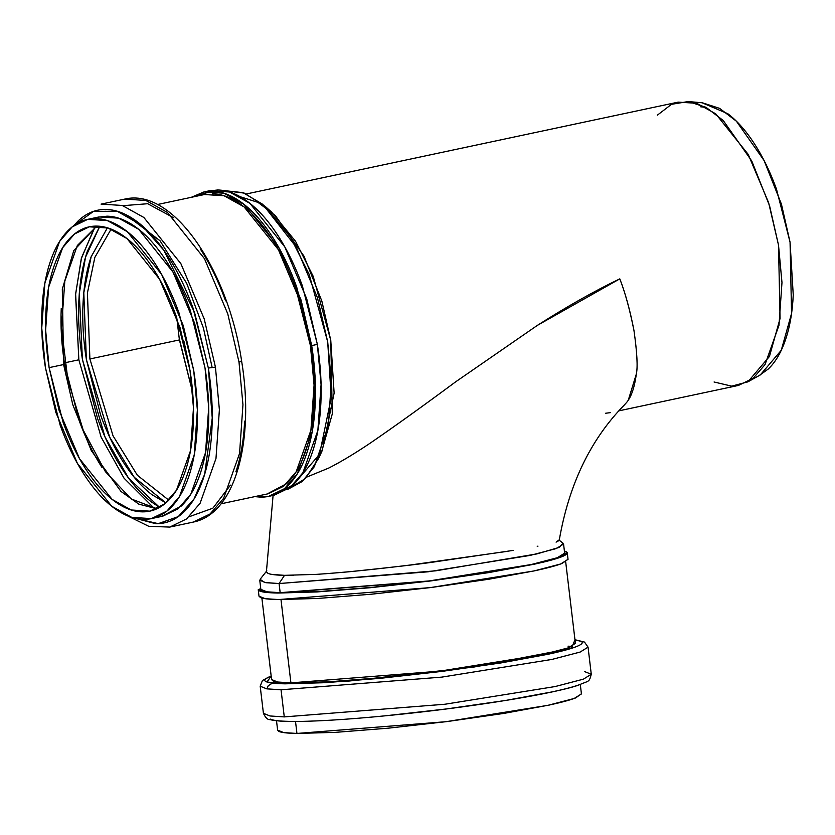 <?xml version="1.0" encoding="UTF-8"?>
<svg xmlns="http://www.w3.org/2000/svg" width="835" height="835" viewBox="0 0 835 835"><rect width="100%" height="100%" fill="white"/><g stroke="black" fill="none" stroke-linecap="round" stroke-linejoin="round"><path stroke-width="1.25" d="M261.877 598.037L271.594 679.565L277.679 682.018L290.914 682.873L439.878 671.142L541.925 654.744L568.113 647.908L575.398 643.357L565.681 561.83M575.378 643.201L569.679 647.323C564.199 649.463 555.223 651.874 542.74 654.577L497.65 662.875L441.266 670.964L382.18 677.602L329.387 681.788L290.914 682.873L280.988 599.593L290.914 682.873C281.082 682.686 274.986 681.965 272.627 680.702L271.573 679.377M221.056 503.797L268.087 493.788L283.639 486.262L296.185 471.775L310.912 430.234L314.075 385.092L310.422 345.575L299.995 300.84L278.42 249.748L244.091 206.892L224.051 195.755L204.45 194.524L157.408 204.533M293.68 575.325L284.516 575.336L279.078 583.55L265.843 582.694L259.758 580.241L260.844 589.364L266.929 591.817L280.163 592.673L429.127 580.941L531.175 564.543L557.362 557.707L564.648 553.156L563.562 544.034L556.277 548.574L530.089 555.421L428.031 571.808L279.078 583.55L280.163 592.673L279.078 583.55L435.682 570.827L536.926 553.908L559.481 547.311L563.02 543.209L558.949 540.026L556.089 542.134L559.199 540.475C568.802 484.655 590.47 439.534 624.215 405.111L625.843 403.305C630.926 397.982 634.412 388.244 636.312 374.08C637.888 367.212 637.105 352.673 633.963 330.462C629.726 309.284 625.008 292.083 619.8 278.859C625.436 293.429 630.154 310.641 633.963 330.493M618.777 410.872L738.443 385.426L753.16 378.297L765.037 364.582L778.992 325.253L781.977 282.522L778.512 245.114L768.649 202.769L748.223 154.402L715.731 113.831L696.755 103.289L678.197 102.131L246.335 193.97M240.25 196.747L257.994 202.373L275.32 215.545L303.95 256.094L321.851 301.101L330.764 340.325L332.288 413.92L321.6 451.912L299.89 477.202M636.301 374.132L628.421 399.756M610.521 412.626L605.573 413.252M306.758 477.067L328.739 468.059C340.711 461.995 354.677 453.593 370.646 442.853C394.517 426.487 422.823 406.165 455.576 381.887L537.312 325.41C566.881 306.57 594.384 291.06 619.8 278.859L537.312 325.41L455.576 381.887C423.616 405.57 395.31 425.892 370.646 442.853C354.76 453.53 340.795 461.932 328.739 468.059M179.4 339.073L192.666 392.513L179.4 339.073M287.146 489.686L302.228 481.503L314.325 466.692L328.416 425.328L331.338 380.844L327.696 341.891L317.457 297.751L296.373 247.275L262.764 204.345L243.006 192.645L223.519 190.526L244.248 193.104L265.144 206.37L290.486 237.265L309.148 274.318L327.696 341.891L331.245 397.658L318.709 458.269L305.276 478.643L287.146 489.686M759.182 375.562L768.221 369.06C775.454 362.202 781.247 352.36 785.578 339.521C789.92 326.683 792.478 311.831 793.25 294.974L790.056 242.181L776.498 189.19C770.361 172.198 763.065 157.157 754.621 144.079C746.177 131.001 737.232 120.877 727.776 113.696L702.068 102.778M700.68 106.807L706.045 107.329M318.709 458.269L322.258 450.493L334.125 393.118L330.764 340.325L313.208 276.354L295.538 241.273L271.552 212.038L265.144 206.37M657.333 115.178L671.507 104.323L688.249 101.546L705.972 107.287L723.246 120.511L751.782 161.04L769.62 205.963L778.512 245.114L780.057 318.542L769.442 356.482L747.857 381.866L731.669 386.146L714.071 381.992M747.857 381.866L760.299 374.936L781.257 350.303L791.559 313.459L790.056 242.181L781.435 204.178L764.109 160.571L736.407 121.221L719.634 108.383L702.433 102.809L688.249 101.546M244.613 421.122C243.737 440.295 240.824 457.173 235.898 471.775M200.703 249.571C210.305 264.445 218.593 281.541 225.575 300.861M73.678 225.721L78.25 220.847C86.475 213.061 95.733 209.261 106.003 209.449C116.274 209.648 126.784 213.823 137.545 221.974C148.296 230.126 158.473 241.639 168.075 256.512C177.667 271.385 185.954 288.482 192.937 307.802L208.353 368.047C211.652 388.88 212.862 408.879 211.986 428.052C211.098 447.226 208.197 464.114 203.26 478.705C198.333 493.308 191.747 504.497 183.523 512.293C175.298 520.08 166.05 523.879 155.769 523.691L135.917 518.504M161.698 516.416L181.268 506.052C189.148 498.589 195.442 487.88 200.16 473.904C204.878 459.939 207.665 443.771 208.51 425.422C209.355 407.073 208.197 387.92 205.034 367.984L190.276 310.317C183.596 291.822 175.663 275.466 166.478 261.23C157.293 246.993 147.555 235.971 137.253 228.174C126.962 220.367 116.9 216.369 107.068 216.181L97.862 217.194M73.72 225.701L93.468 211.391L117.213 211.245L141.72 225.346L163.827 250.218L194.503 312.259L208.353 368.047L215.44 367.129L219.386 409.776L215.983 458.488L200.076 503.328L186.539 518.952L169.755 527.083L186.539 518.952L200.076 503.328L215.983 458.488L219.386 409.776L215.44 367.129L204.199 318.855L180.913 263.724L143.86 217.465L122.234 205.452L101.077 204.126L122.234 205.452L143.86 217.465L180.913 263.724L204.199 318.855L215.44 367.129L208.353 368.047L212.247 418.022L204.679 474.249L194.033 498.996L178.262 516.614L158.232 523.649L136.001 518.525M127.598 515.884L148.755 526.311L169.755 527.083L193.323 522.073L210.107 513.942L223.644 498.318L239.551 453.478L242.954 404.766L239.008 362.119L227.767 313.845L204.481 258.704L167.438 212.455L145.801 200.431L124.645 199.116L145.801 200.431L167.438 212.455L204.481 258.704L227.767 313.845L239.008 362.119L242.954 404.766L239.551 453.478L223.644 498.318L210.107 513.942L193.323 522.073C235.387 513.89 254.706 440.494 241.659 361.242L240.991 361.106M45.403 367.567L60.162 425.224C66.842 443.719 74.774 460.085 83.97 474.322C93.155 488.558 102.893 499.57 113.184 507.377C123.476 515.185 133.537 519.182 143.38 519.37C153.212 519.558 162.063 515.915 169.943 508.463C177.813 501 184.107 490.281 188.835 476.315C193.553 462.35 196.329 446.182 197.175 427.833C198.02 409.484 196.862 390.331 193.71 370.385L178.951 312.728C172.271 294.233 164.328 277.867 155.143 263.641C145.958 249.404 136.22 238.382 125.928 230.575C115.637 222.778 105.575 218.78 95.733 218.593C85.901 218.405 77.05 222.037 69.169 229.5C61.299 236.963 54.995 247.671 50.277 261.647C45.56 275.613 42.783 291.77 41.938 310.129C41.092 328.479 42.251 347.621 45.403 367.567L41.75 328.04L44.902 282.908L59.64 241.367L72.186 226.88L87.738 219.344L107.339 220.576L127.379 231.712L161.708 274.569L183.293 325.66L193.71 370.385L197.363 409.912L194.211 455.044L179.473 496.595L166.927 511.083L151.375 518.608L131.773 517.387L111.733 506.25L77.404 463.394L55.82 412.292L45.403 367.567M49.108 367.64C46.102 348.696 45.006 330.503 45.81 313.062C46.614 295.621 49.255 280.268 53.743 267.002C58.22 253.725 64.201 243.549 71.685 236.462C79.168 229.374 87.581 225.92 96.923 226.097C106.264 226.275 115.825 230.074 125.605 237.484C135.385 244.905 144.643 255.374 153.369 268.891C162.094 282.418 169.641 297.97 175.987 315.536L190.004 370.322C193.01 389.267 194.106 407.459 193.302 424.9C192.499 442.331 189.858 457.684 185.37 470.961C180.892 484.227 174.901 494.414 167.428 501.501C159.944 508.578 151.532 512.032 142.19 511.855C132.849 511.678 123.288 507.889 113.508 500.468C103.728 493.057 94.47 482.588 85.744 469.061C77.018 455.545 69.472 439.993 63.126 422.416L49.108 367.64L45.633 330.086L48.628 287.209L62.635 247.734L74.555 233.967L89.324 226.817L107.945 227.976L126.993 238.559L159.61 279.276L180.109 327.821L190.004 370.322L193.48 407.866L190.484 450.754L176.477 490.228L164.558 503.985L149.789 511.145L131.168 509.976L112.12 499.403L79.502 458.676L59.003 410.131L49.108 367.64L63.606 364.551L72.781 404.672L91.339 450.67L121.002 491.45L138.808 504.131L156.865 508.776L138.808 504.131L121.002 491.45L91.339 450.67L72.781 404.672L63.606 364.551L62.312 289.098L73.793 250.573L96.756 226.097L73.793 250.573L62.312 289.098L63.606 364.551L49.108 367.64M152.586 518.358L162.71 516.197L178.252 508.672L190.808 494.184L205.535 452.643L208.698 407.501L205.034 367.984L194.618 323.249L173.043 272.158L138.714 229.301L118.674 218.165L99.062 216.933L87.738 219.344M239.008 362.119L241.659 361.252L239.008 362.119M173.586 217.747L147.68 203.719L122.964 205.681M189.117 516.75L212.873 508.191L230.439 485.135M267.357 573.06L266.417 571.735L268.108 573.436C270.822 574.543 276.312 575.179 284.558 575.336L316.653 574.355C342.173 572.664 373.287 569.564 410.006 565.044L506.772 551.434M537.218 546.299L537.959 546.153M513.358 550.38L435.296 561.788C421.31 563.959 392.408 567.309 348.581 571.818L325.191 573.77M266.824 570.816L260.092 579.313L264.58 582.486L279.078 583.55L284.516 575.336L271.636 574.376M271.177 676.079L270.77 676.246C265.05 678.479 263.422 680.254 265.885 681.569C268.338 682.884 274.705 683.635 284.986 683.834L325.17 682.696L380.332 678.323L442.059 671.382L500.969 662.938L548.073 654.264C561.12 651.446 570.493 648.92 576.223 646.687C581.943 644.453 583.571 642.679 581.118 641.364L574.981 639.871L571.349 648.378L473.748 667.092L348.633 681.099L284.986 683.834L266.981 682.028L271.177 676.079M270.352 719.112C272.815 720.428 279.182 721.179 289.453 721.377M384.81 715.866L446.537 708.925L505.436 700.481L552.551 691.808C565.587 688.99 574.971 686.464 580.69 684.23M584.594 671.591L591.274 674.252C588.936 682.967 589.312 680.233 578.123 685.295C552.54 693.906 476.524 706.191 406.635 713.643C360.501 718.57 323.792 721.179 296.529 721.471C283.931 721.607 275.049 720.97 269.914 719.582C267.691 719.874 265.53 717.797 263.422 713.33L269.987 715.971L284.276 716.9L281.04 689.783L266.751 688.854L260.186 686.213L266.751 688.854L281.04 689.783L441.788 677.122L551.925 659.431L580.189 652.041L588.049 647.135L580.189 652.041L551.925 659.431L441.788 677.122L281.04 689.783L284.276 716.9L445.024 704.229L555.15 686.547L583.414 679.158L591.274 674.252L583.414 679.158L555.15 686.547L445.024 704.229L284.276 716.9L269.987 715.971L263.422 713.33L260.186 686.213L262.461 680.462L271.156 675.922M581.41 693.77L575.712 697.893C570.232 700.033 561.245 702.454 548.772 705.147L503.672 713.445L447.299 721.534L388.212 728.183L335.409 732.358L296.947 733.454C287.115 733.266 281.019 732.545 278.66 731.283L277.596 729.947M276.5 720.762L277.627 730.145L283.702 732.587L296.947 733.454L445.9 721.711L547.948 705.324L574.146 698.477L581.431 693.937L580.304 684.543M296.947 733.454L295.517 721.471L296.947 733.454M189.618 367.943L183.982 341.411L189.639 368.078M176.749 317.686L179.41 339.928L192.676 392.565L179.41 339.928L89.898 358.966L87.424 292.949L94.856 257.368L111.128 229.114L94.856 257.368L87.424 292.949L89.898 358.966L113.028 435.807L137.357 475.251L168.774 500.165L137.357 475.251L113.028 435.807L89.898 358.966L179.41 339.928L176.728 317.634M159.589 507.398L151.584 502.044C141.073 494.08 131.137 482.828 121.753 468.299C112.381 453.781 104.281 437.07 97.465 418.199L82.394 359.342C79.179 338.989 77.989 319.45 78.855 300.715C79.722 281.99 82.561 265.488 87.372 251.231L99.793 226.275M107.402 227.809L91.067 256.961C86.506 270.477 83.813 286.102 82.999 303.856C82.185 321.611 83.302 340.127 86.36 359.426L100.628 415.193C107.099 433.083 114.771 448.917 123.653 462.684C132.546 476.451 141.96 487.108 151.918 494.664L165.883 502.889L134.184 477.213L109.677 437.175L86.36 359.426L83.792 292.699L91.172 256.679L107.412 227.809M61.247 308.48C60.423 326.234 61.539 344.761 64.598 364.05L78.876 419.817C85.337 437.707 93.009 453.541 101.901 467.308M94.626 227.266L81.256 258.735L75.568 294.671L78.855 359.802L64.733 362.808L78.855 359.802L101.056 436.955L123.966 478.079L154.444 508.567M154.611 508.672L124.071 478.225L101.098 437.06L78.855 359.802L75.63 293.868L81.569 257.587L95.409 226.097M99.814 226.275L85.514 257.211L79.304 293.388L82.394 359.342L105.043 437.07L128.559 478.121L159.61 507.388M125.751 214.585L160.007 240.73L186.696 283.326L203.406 327.988L212.006 366.857M106.421 209.46L105.565 209.637M191.163 197.352L212.038 191.184C222.037 191.372 232.276 195.442 242.745 203.375C253.214 211.318 263.129 222.527 272.471 237.004C281.812 251.481 289.881 268.129 296.675 286.948L311.695 345.596C314.91 365.876 316.079 385.363 315.223 404.025C314.367 422.698 311.538 439.137 306.737 453.342C301.936 467.558 295.527 478.455 287.511 486.043C279.506 493.631 270.498 497.326 260.499 497.138L254.811 496.616L268.63 496.366L284.453 488.705L297.218 473.977L312.207 431.705L315.411 385.801L311.695 345.596L317.363 344.385C320.577 364.676 321.746 384.152 320.89 402.825C320.035 421.487 317.196 437.926 312.405 452.142C307.604 466.347 301.195 477.244 293.179 484.832L273.264 495.385M267.075 494.007L286.645 483.642C294.525 476.18 300.819 465.471 305.537 451.495C310.265 437.53 313.041 421.362 313.887 403.013C314.732 384.664 313.574 365.511 310.422 345.575L295.663 287.908C288.973 269.413 281.04 253.057 271.855 238.82C262.67 224.584 252.932 213.562 242.641 205.765C232.339 197.958 222.277 193.96 212.445 193.772M208.343 191.006L217.705 189.983C227.704 190.171 237.944 194.231 248.412 202.174C258.881 210.117 268.786 221.317 278.139 235.804C287.48 250.281 295.548 266.929 302.343 285.737L317.363 344.385L306.758 298.899L284.808 246.92L249.895 203.322L229.5 191.998L209.564 190.745L204.93 191.737M269.862 496.105L274.298 495.165L290.121 487.504L302.875 472.767L317.864 430.505L321.078 384.591L317.363 344.385L311.695 345.596L301.091 300.099L279.151 248.12L244.227 204.523L223.843 193.198L203.897 191.956L191.205 197.342M568.019 559.199L562.216 563.395C556.653 565.566 547.509 568.03 534.817 570.775L488.955 579.219L431.601 587.443L371.491 594.196L317.791 598.455L278.66 599.561C268.661 599.373 262.461 598.632 260.061 597.359M567.268 552.843L568.04 559.366L560.629 563.99L533.993 570.952L430.182 587.621L278.66 599.561L265.196 598.685L259.007 596.2L258.234 589.677L264.413 592.172L277.888 593.048L429.409 581.108L533.21 564.429L559.857 557.467L567.268 552.843L564.397 551.006L566.203 551.684C568.604 552.968 567.017 554.701 561.444 556.872C555.87 559.053 546.737 561.506 534.045 564.251L488.172 572.695L430.818 580.92L370.719 587.683L317.018 591.932L277.888 593.048C267.878 592.85 261.679 592.119 259.288 590.836L260.583 587.214M260.823 589.176L261.877 590.502C264.236 591.764 270.331 592.485 280.163 592.673L318.636 591.587L371.429 587.402L430.516 580.763L486.899 572.674L531.989 564.366C544.472 561.673 553.448 559.262 558.928 557.122L564.627 553M241.659 361.242C227.965 269.298 172.793 187.343 124.645 199.116L101.077 204.126M273.087 495.416L266.417 571.735M574.96 639.714L584.49 642.073L588.049 647.135L591.274 674.252M89.324 226.817L90.284 226.609M149.789 511.145L150.937 510.895M96.87 226.097L77.342 245.49L64.817 281.071L61.477 328.009L67.875 379.967L83.176 430.035L105.325 471.556L131.241 498.954L156.97 508.724M266.876 688.875L268.275 685.692L272.461 683.114M571.672 646.478L568.04 646.165"/></g></svg>
